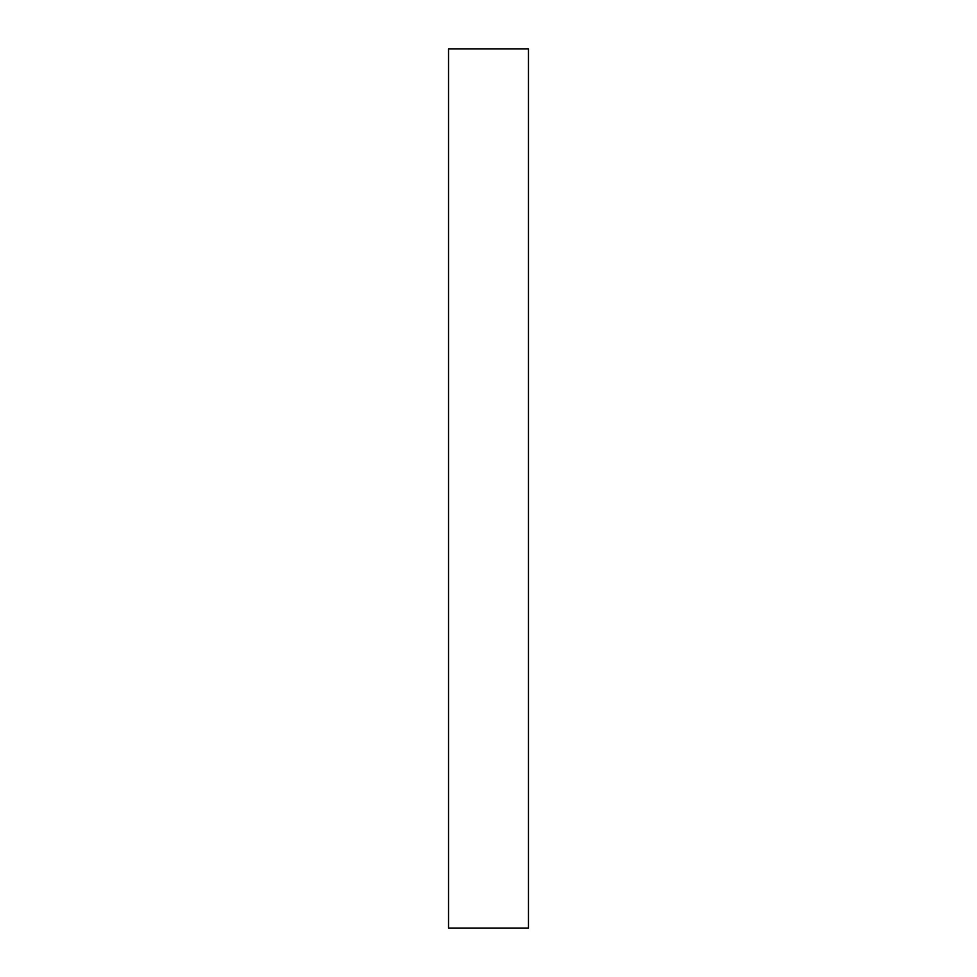 <?xml version="1.0" encoding="UTF-8"?>
<svg xmlns="http://www.w3.org/2000/svg" width="977" height="977" viewBox="0 0 977 977"><rect width="100%" height="100%" fill="white"/><g stroke="black" fill="none" stroke-linecap="round" stroke-linejoin="round"><path stroke-width="1.47" d="M448.528 928.15L528.472 928.15L528.472 48.85L448.528 48.85L448.528 928.15"/></g></svg>
